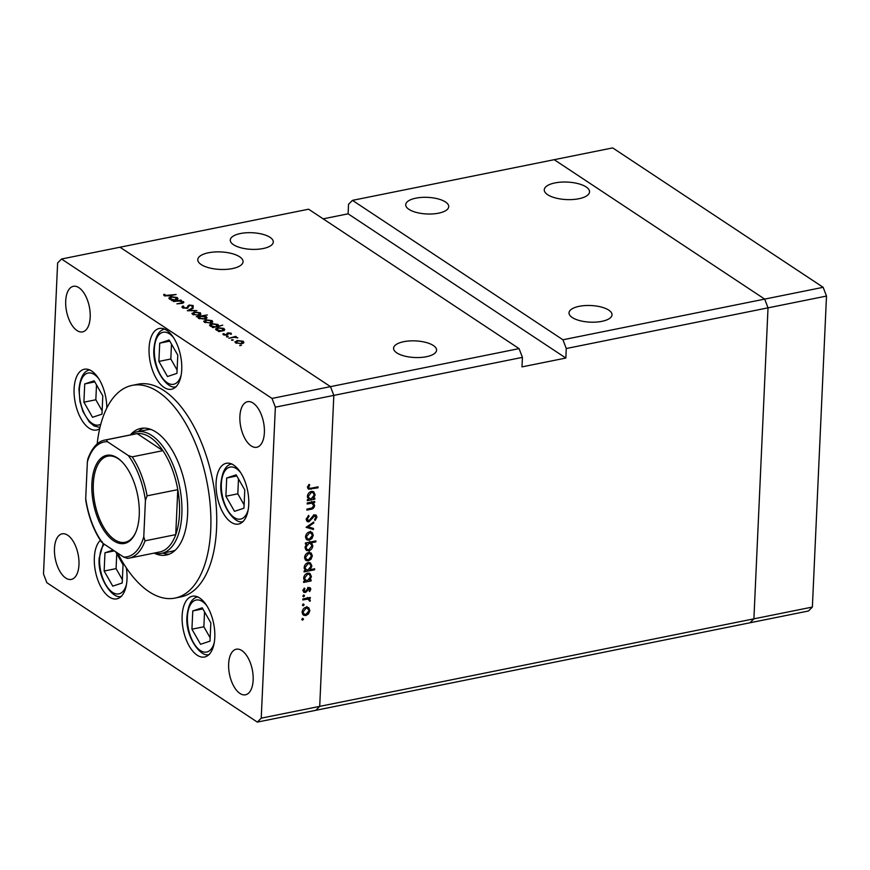 <?xml version="1.0" encoding="UTF-8"?>
<svg xmlns="http://www.w3.org/2000/svg" width="870" height="870" viewBox="0 0 870 870"><rect width="100%" height="100%" fill="white"/><g stroke="black" fill="none" stroke-linecap="round" stroke-linejoin="round"><path stroke-width="1.3" d="M562.933 339.778L764.686 299.106L554.212 159.689L352.459 200.361L562.933 339.778L566.272 348.522L768.025 307.849L753.898 618.842L319.703 706.375L333.83 395.382L330.491 386.639L272.016 398.427L61.542 259.01L57.627 262.947L43.5 573.939L46.839 582.682L257.313 722.1L315.788 710.311L319.703 706.375L315.788 710.311L749.983 622.779L753.898 618.842L749.983 622.779L808.458 610.99L812.373 607.053L826.5 296.061L823.161 287.317L612.687 147.9L554.212 159.689L764.686 299.106L768.025 307.849L753.898 618.842L812.373 607.053M823.161 287.317L764.686 299.106L768.025 307.849L826.5 296.061M608.793 310.155A21.522 8.319 -177.4 0 1 612.023 314.81A21.522 8.319 -177.4 0 1 596.233 322.085A21.522 8.319 -177.4 0 1 572.242 317.517A21.522 8.319 -177.4 0 1 569.013 312.863A21.522 8.319 -177.4 0 1 584.803 305.587A21.522 8.319 -177.4 0 1 608.793 310.155M445.494 201.981A21.522 8.319 -177.4 0 1 448.724 206.647A21.522 8.319 -177.4 0 1 432.934 213.911A21.522 8.319 -177.4 0 1 408.943 209.355A21.522 8.319 -177.4 0 1 405.714 204.689A21.522 8.319 -177.4 0 1 421.504 197.425A21.522 8.319 -177.4 0 1 445.494 201.981M270.059 237.347A21.522 8.319 -177.4 0 1 273.289 242.012A21.522 8.319 -177.4 0 1 257.498 249.277A21.522 8.319 -177.4 0 1 233.508 244.72A21.522 8.319 -177.4 0 1 230.278 240.055A21.522 8.319 -177.4 0 1 246.069 232.79A21.522 8.319 -177.4 0 1 270.059 237.347M433.358 345.521A21.522 8.319 -177.4 0 1 436.588 350.175A21.522 8.319 -177.4 0 1 420.797 357.45A21.522 8.319 -177.4 0 1 396.807 352.883A21.522 8.319 -177.4 0 1 393.577 348.228A21.522 8.319 -177.4 0 1 409.368 340.953A21.522 8.319 -177.4 0 1 433.358 345.521M239.663 256.802A22.663 8.754 -177.4 0 1 243.067 261.707A22.663 8.754 -177.4 0 1 226.439 269.363A22.663 8.754 -177.4 0 1 201.187 264.556A22.663 8.754 -177.4 0 1 197.784 259.651A22.663 8.754 -177.4 0 1 214.411 251.995A22.663 8.754 -177.4 0 1 239.663 256.802M547.665 194.706A22.663 8.754 2.6 0 0 572.917 199.513A22.663 8.754 2.6 0 0 589.545 191.857A22.663 8.754 2.6 0 0 586.141 186.952A22.663 8.754 2.6 0 0 560.889 182.145A22.663 8.754 2.6 0 0 544.261 189.801A22.663 8.754 2.6 0 0 547.665 194.706M352.459 200.361L348.544 204.298L348.109 213.824L323.172 218.849M257.313 722.1L261.228 718.163L319.703 706.375L333.83 395.382L330.491 386.639L519.075 348.62L308.6 209.202L61.542 259.01M330.491 386.639L120.016 247.221L330.491 386.639M261.228 718.163L275.355 407.171L522.424 357.363L521.989 366.89L565.848 358.048L566.272 348.522M522.424 357.363L519.075 348.62M565.848 358.048L348.109 213.824M151.065 429.497A61.998 30.994 -101.4 0 0 147.171 429.78L136.938 431.846A61.998 30.994 78.6 0 1 181.852 514.257A61.998 30.994 78.6 0 1 161.439 553.385A61.998 30.994 78.6 0 1 153.99 553.135M154.371 553.233A64.576 32.288 -101.4 0 0 166.344 555.038A64.576 32.288 -101.4 0 0 187.605 514.268A64.576 32.288 -101.4 0 0 140.82 428.431A64.576 32.288 -101.4 0 0 130.489 434.739M143.8 428.116A64.576 32.288 -101.4 0 0 138.308 431.574M117.678 553.102A108.489 54.244 -101.4 0 0 175.022 598.082A108.489 54.244 -101.4 0 0 210.736 529.591A108.489 54.244 -101.4 0 0 132.142 385.388A108.489 54.244 -101.4 0 0 97.179 443.961M175.022 598.082L180.862 596.907A108.489 54.244 -101.4 0 0 216.576 528.416A108.489 54.244 -101.4 0 0 137.982 384.203L132.142 385.388M214.792 637.449A30.994 15.497 -101.4 0 0 192.335 596.244A30.994 15.497 -101.4 0 0 182.134 615.819A30.994 15.497 -101.4 0 0 204.591 657.013A30.994 15.497 -101.4 0 0 214.792 637.449M100.354 540.335A30.994 15.497 -101.4 0 0 94.341 557.659A30.994 15.497 -101.4 0 0 116.797 598.864A30.994 15.497 -101.4 0 0 126.998 579.3A30.994 15.497 -101.4 0 0 126.302 567.827M106.803 408.03A30.994 15.497 -101.4 0 0 84.303 369.25A30.994 15.497 -101.4 0 0 74.102 388.814A30.994 15.497 -101.4 0 0 96.548 430.019A30.994 15.497 -101.4 0 0 99.691 428.638M181.732 369.685A30.994 15.497 -101.4 0 0 159.286 328.479A30.994 15.497 -101.4 0 0 149.075 348.043A30.994 15.497 -101.4 0 0 171.531 389.249A30.994 15.497 -101.4 0 0 181.732 369.685M248.744 504.502A30.994 15.497 -101.4 0 0 226.287 463.297A30.994 15.497 -101.4 0 0 216.086 482.872A30.994 15.497 -101.4 0 0 238.543 524.066A30.994 15.497 -101.4 0 0 248.744 504.502M65.707 300.998A23.251 11.625 78.6 0 1 73.363 286.317A23.251 11.625 78.6 0 1 90.197 317.224A23.251 11.625 78.6 0 1 82.552 331.894A23.251 11.625 78.6 0 1 65.707 300.998M228.647 663.897A23.251 11.625 78.6 0 1 236.303 649.216A23.251 11.625 78.6 0 1 253.148 680.122A23.251 11.625 78.6 0 1 245.492 694.793A23.251 11.625 78.6 0 1 228.647 663.897M78.963 564.739A23.251 11.625 -101.4 0 0 62.118 533.832A23.251 11.625 -101.4 0 0 54.462 548.513A23.251 11.625 -101.4 0 0 71.307 579.409A23.251 11.625 -101.4 0 0 78.963 564.739M264.382 432.597A23.251 11.625 -101.4 0 0 247.548 401.701A23.251 11.625 -101.4 0 0 239.892 416.371A23.251 11.625 -101.4 0 0 256.737 447.278A23.251 11.625 -101.4 0 0 264.382 432.597M307.175 503.98L307.219 502.98L314.69 501.479L314.646 502.469L313.298 502.74L314.635 505.535C314.211 507.83 312.896 509.102 310.71 509.331L306.892 510.103L306.936 509.102L312.167 507.939L313.733 505.546L311.873 503.186L307.175 503.98M310.884 502.24L312.776 503.491L310.557 502.305M308.839 521.837L307.273 521.587L306.218 519.227L308.611 515.399L309.089 516.236L307.273 519.02L308.904 520.836L313.124 515.812L314.712 514.877L316.136 515.116L316.974 517.128L315.103 520.434L314.516 519.662L315.93 517.226L314.712 515.866L308.839 521.837L306.49 520.695M306.12 519.466L308.904 520.836M313.613 514.779L315.429 515.975L313.787 515.257M306.109 527.329L313.765 521.978L313.711 523.055L308.143 526.85L313.472 528.449L313.417 529.525L306.109 527.329M309.589 531.853L312.189 532.429L313.287 535.267L311.917 538.606L309.209 540.248L306.882 539.857L305.544 536.833C305.859 534.223 307.208 532.56 309.589 531.853M308.654 552.493L311.253 553.07L312.352 555.919L310.981 559.247L308.274 560.9L305.946 560.497L304.609 557.474C304.924 554.875 306.273 553.211 308.654 552.493M309.753 580.214L311.134 579.931L311.09 580.932L303.608 582.432L303.652 581.443L304.946 581.182L303.673 578.148C304.011 575.527 305.37 573.852 307.752 573.134L310.014 573.515L311.416 576.625L309.753 580.214L309.111 579.79M301.803 619.418L302.695 618.32L303.499 619.07L302.608 620.169L301.814 619.636M302.695 618.32L303.499 619.07L302.477 618.385M306.175 607.173L308.774 607.749L309.872 610.599L308.502 613.926L305.783 615.579L303.456 615.177L302.129 612.154C302.445 609.555 303.782 607.891 306.175 607.173M302.455 605.031L303.347 603.932L304.163 604.683L303.26 605.781L302.466 605.259M303.347 603.932L304.163 604.683L303.13 604.008M308.045 597.907L310.329 600.398L310.035 601.311L307.882 599.104L302.814 599.952L302.858 598.951L310.34 597.451L309.524 598.854M306.958 598.125L308.904 599.408L306.534 598.212M302.858 596.059L303.75 594.96L304.565 595.722L303.673 596.809L302.88 596.287M303.75 594.96L304.565 595.722L303.532 595.036M308.97 587.565L310.188 587.739L310.84 589.218L309.676 591.513L309.067 590.969L309.927 589.403L308.959 588.555L306.327 591.948L303.858 592.35L303.108 590.621L304.228 588.098L304.892 588.62L304.032 590.382L305.163 591.578L308.97 587.565M309.927 589.403L308.067 587.957M302.684 590.262L305.163 591.578M310.166 569.687L314.625 568.784L314.581 569.785L304.087 571.894L304.13 570.905L305.424 570.644L304.152 567.61C304.489 564.989 305.849 563.314 308.23 562.596L310.492 562.977L311.895 566.087L310.166 569.687L309.546 569.284M306.74 543.706L305.359 543.989L305.403 542.989L315.897 540.879L315.853 541.879L311.471 542.76L312.808 545.762C312.482 548.394 311.123 550.068 308.741 550.786L306.468 550.405L305.076 547.295L306.74 543.706L305.598 542.956M313.461 498.477L314.842 498.195L314.799 499.195L307.317 500.707L307.36 499.706L308.654 499.445L307.382 496.422C307.719 493.79 309.078 492.126 311.471 491.398L313.733 491.778L315.125 494.889L313.461 498.477L312.819 498.053M308.709 487.189L309.176 488.222L311.286 488.19L318.094 486.819L318.039 487.82L308.415 489.19L307.665 487.341L308.97 484.427L309.731 484.851L308.709 487.189L307.784 486.58M183.287 302.901L183.352 301.542C184.299 302.455 183.613 303.097 181.297 303.456L176.915 303.847L182.058 302.76L182.341 301.662L178.774 301.02L173.413 301.531L180.884 300.03L181.46 300.4L180.112 300.672L183.875 302.26M182.037 303.293L182.341 301.662M182.406 307.719L182.711 305.99L183.766 306.24L183.45 307.512L186.43 307.98L189.247 305.022L193.205 305.577L193.162 307.045L192.02 306.827L192.096 305.751L189.867 305.392L186.985 308.361L182.406 307.719L181.863 306.947M183.766 306.24L183.429 308.176M193.205 305.577L193.162 307.045L193.205 305.577M192.02 306.827L192.096 305.751M187.333 310.753L192.607 307.795L193.227 308.197L189.323 310.318L196.924 310.644L187.333 310.753M194.064 312.004L200.361 312.808L200.894 314.222L198.871 315.179L192.618 314.374L191.889 313.385L194.043 312.537M205.864 319.823L212.16 320.628L212.693 322.041L210.67 322.998L204.417 322.194L203.689 321.204L205.842 320.356M224.34 330.513L218.838 331.622L218.272 331.252L219.566 330.991L216.238 330.024L215.542 329.045L217.717 327.631L224.003 328.469L224.362 330.024L224.71 329.415M239.75 345.597L241.458 345.249L239.75 345.597L240.076 345.075L240.044 345.727M237.053 340.474L243.35 341.279L243.872 342.704L241.849 343.661L235.607 342.845L234.878 341.866L237.031 341.007M231.529 340.148L233.236 339.8L232.91 340.322L231.529 340.148L231.855 339.626L231.822 340.279M228.853 338.256L235.759 336.375L236.335 336.755L235.226 336.973L237.836 337.854L234.03 337.299L228.853 338.256M226.483 336.799L228.19 336.462L227.864 336.984L226.483 336.799L226.809 336.277L226.776 336.929M228.07 332.862L231.202 333.243L231.333 334.243L228.679 333.232L226.896 335.211L223.372 334.743L223.057 333.656L226.287 334.841L227.124 333.232L228.07 332.862L228.027 333.819M231.159 334.221L231.202 333.243L231.333 334.243M230.3 334.113L230.289 333.428M228.157 333.471L227.831 334.83M223.372 334.743L223.057 333.656L223.024 334.428M224.134 333.775L224.232 335.113M226.809 335.222L227.124 333.232L227.037 335.178M218.25 326.544L222.742 325.141L212.813 327.631L212.247 327.261L213.541 327L210.214 326.032L209.518 325.054L211.693 323.64L217.978 324.477L218.272 326.043L218.642 325.391M198.186 317.996L198.24 316.789L196.283 316.691L207.354 314.951L202.982 315.832L206.364 316.789L207.06 317.767L204.896 319.17L198.599 318.333L198.24 316.789L197.892 317.387M177.61 299.563L172.108 300.672L171.531 300.291L172.825 300.03L169.509 299.062L168.813 298.084L170.977 296.681L177.273 297.518L177.632 299.062L177.98 298.464M165.256 295.452L176.153 294.506L169.237 295.898L164.18 295.648L163.821 294.386L164.952 294.451L165.224 296.083M164.18 295.648L163.821 294.386L163.788 295.267M164.952 294.451L164.952 296.007M275.355 407.171L272.016 398.427M162.82 553.113A64.576 32.288 -101.4 0 0 169.215 554.179M161.439 553.385L171.673 551.33A61.998 30.994 -101.4 0 0 175.37 550.09M243.263 343.193L243.35 341.279M241.273 343.28L242.425 341.464L237.619 340.855L236.52 342.66L241.251 343.759M242.893 343.367L242.425 341.464M236.488 343.291L235.977 341.888L235.922 343.03M223.905 330.6L224.003 328.469M221.991 330.502L223.09 328.664L218.272 328.012L217.185 329.85L221.97 330.991M223.601 330.665L223.09 328.664M217.152 330.48L216.641 329.067L216.597 330.23M217.881 326.609L217.978 324.477M215.967 326.511L217.065 324.673L212.247 324.021L211.16 325.858L215.945 327M217.576 326.674L217.065 324.673M211.127 326.489L210.616 325.086L210.573 326.239M212.073 322.542L212.16 320.628M210.094 322.629L211.247 320.812L206.429 320.203L205.342 321.998L210.072 323.107M211.704 322.716L211.247 320.812M205.309 322.639L204.787 321.237L204.744 322.378M206.266 318.724L206.364 316.789M200.611 316.31L199.513 318.148L204.33 318.79L205.429 316.963L200.611 316.31M198.893 318.507L198.947 317.365L199.48 318.779M205.907 318.888L205.429 316.963M200.274 314.722L200.361 312.808M198.295 314.81L199.437 312.993L194.63 312.384L193.531 314.179L198.273 315.277M199.904 314.886L199.437 312.993M193.499 314.82L192.988 313.417L192.933 314.559M192.575 308.556L192.607 307.795M182.624 307.849L182.711 305.99M187.18 308.317L187.213 307.632M187.942 308.034L188.05 305.566M189.225 305.631L189.247 305.022M177.175 299.65L177.273 297.518M175.261 299.541L176.36 297.703L171.542 297.051L170.444 298.888L175.24 300.041M176.871 299.715L176.36 297.703M170.422 299.519L169.911 298.116L169.857 299.269M306.958 606.553L308.056 609.391M308.894 609.946L309.872 610.599M307.773 613.448L308.502 613.926M304.13 614.34L305.783 615.579M303.978 614.372L302.651 614.394M302.162 613.035L305.827 614.579L308.948 610.773L307.893 608.467L306.12 608.173L303.043 611.969L304.032 614.274M307.893 608.467L306.001 607.216M302.205 611.414L303.043 611.969M305.142 607.521L306.12 608.173M309.144 597.69L310.296 598.44M307.371 597.462L308.513 599.191M309.122 599.593L310.329 600.398M309.307 600.833L310.035 601.311M309.002 587.554L310.84 589.218M307.523 588.468L308.274 588.968M306.708 589.795L307.447 590.284M305.544 591.426L306.327 591.948M304.522 590.752L303.347 591.361L305.163 592.568M304.174 588.142L304.892 588.62M303.228 589.86L304.032 590.382M309.948 580.17L311.09 580.932M305.674 580.453L304.424 580.703M309.013 573.102L309.557 574.515M310.438 575.973L311.416 576.625M303.728 579.159L307.371 580.692L310.492 576.821L309.47 574.45L307.697 574.135L304.587 578.006L305.62 580.42M309.47 574.45L307.545 573.189M303.75 577.452L304.587 578.006M306.719 573.482L307.697 574.135M313.439 569.024L314.581 569.785M306.153 569.915L304.902 570.165M309.492 562.564L310.035 563.977M310.916 565.435L311.895 566.087M304.206 568.621L307.849 570.154L310.971 566.283L309.948 563.912L308.176 563.597L305.065 567.468L306.099 569.883M309.948 563.912L308.024 562.651M304.228 566.914L305.065 567.468M307.197 562.944L308.176 563.597M309.437 551.874L310.536 554.712M311.373 555.267L312.352 555.919M310.253 558.768L310.981 559.247M306.621 559.66L308.274 560.9M306.457 559.693L305.142 559.714M304.641 558.355L308.306 559.899L311.438 556.093L310.372 553.788L308.6 553.494L305.533 557.289L306.523 559.595M310.372 553.788L308.48 552.537M304.696 556.735L305.533 557.289M307.621 552.841L308.6 553.494M314.712 541.118L315.853 541.879M310.329 541.999L311.471 542.76M309.666 541.553L311.003 544.566M311.841 545.12L312.808 545.762M307.121 549.535L308.741 550.786M306.925 549.579L305.664 549.612M307.969 542.478L309.111 543.239L305.99 547.099L307.023 549.481L308.785 549.786L311.895 545.925L310.862 543.511L308.991 542.271M305.12 548.209L307.023 549.481M305.163 546.545L305.99 547.099M310.862 543.511L309.111 543.239M310.372 531.222L311.471 534.071M312.308 534.615L313.287 535.267M311.188 538.117L311.917 538.606M307.556 539.008L309.209 540.248M307.393 539.052L306.077 539.074M305.577 537.703L309.252 539.259L312.373 535.452L311.319 533.136L309.535 532.842L306.468 536.638L307.458 538.954M311.319 533.136L309.426 531.885M305.631 536.083L306.468 536.638M308.556 532.201L309.535 532.842M312.939 522.544L313.711 523.055M307.371 526.339L308.143 526.85M311.623 527.894L313.417 529.525M311.601 528.318L306.642 526.828M308.252 515.682L309.089 516.236M306.338 518.4L307.273 519.02M315.005 514.833L315.157 515.801M315.745 516.312L316.974 517.128M312.645 516.399L313.352 516.856M311.547 518.085L312.265 518.563M307.599 520.445L307.034 520.641M313.504 501.718L314.646 502.469M312.156 501.99L313.298 502.74M311.482 501.544L312.83 504.328M313.689 504.904L314.635 505.535M313.657 498.434L314.799 499.195M309.383 498.717L308.132 498.967M312.721 491.376L313.265 492.779M314.146 494.236L315.125 494.889M307.436 497.422L311.09 498.956L314.2 495.084L313.178 492.724L311.416 492.398L308.306 496.27L309.328 498.684M313.178 492.724L311.253 491.452M307.469 495.715L308.306 496.27M310.427 491.746L311.416 492.398M316.897 487.059L318.039 487.82M308.959 488.081L307.752 488.233M308.045 485.873L308.894 486.428M234.508 511.342L243.959 508.2L244.785 489.951L236.161 474.846L226.711 477.989L225.885 496.237L234.508 511.342M238.489 478.924L237.814 493.823L244.111 504.861M237.814 493.823L225.885 496.237M236.792 475.955L226.711 477.989M92.524 417.285L101.975 414.153L102.801 395.904L94.177 380.799L84.727 383.931L83.901 402.179L92.524 417.285M96.505 384.877L95.831 399.776L102.127 410.803M95.831 399.776L83.901 402.179M94.808 381.897L84.727 383.931M167.497 376.525L176.947 373.382L177.784 355.134L169.161 340.029L159.71 343.161L158.884 361.409L167.497 376.525M171.488 344.107L170.814 359.005L177.099 370.033M170.814 359.005L158.884 361.409M169.791 341.138L159.71 343.161M113.122 550.079L104.976 552.776L104.15 571.024L112.763 586.141L122.213 582.998L123.04 564.75L115.612 551.721M116.754 553.722L116.08 568.621L122.365 579.648M116.08 568.621L104.15 571.024M114.351 550.895L104.976 552.776M200.557 644.289L210.007 641.146L210.834 622.909L202.221 607.793L192.77 610.936L191.933 629.184L200.557 644.289M204.548 611.871L203.863 626.781L210.159 637.808M203.863 626.781L191.933 629.184M202.851 608.902L192.77 610.936M91.894 483.709A44.946 22.468 78.6 0 1 121.039 460.861A44.946 22.468 78.6 0 1 139.243 515.083A44.946 22.468 78.6 0 1 135.535 532.81A44.946 22.468 78.6 0 1 107.967 535.735A44.946 22.468 78.6 0 1 91.894 483.709M121.408 461.22A43.913 21.957 -101.4 0 0 107.771 456.174A43.913 21.957 -101.4 0 0 93.307 483.894A43.913 21.957 -101.4 0 0 125.128 542.271A43.913 21.957 -101.4 0 0 135.753 532.331M143.767 536.855L145.04 540.825A60.269 30.135 78.6 0 1 128.945 558.181L159.645 551.993A60.269 30.135 -101.4 0 0 175.74 534.637A60.269 30.135 -101.4 0 0 179.481 513.942A60.269 30.135 -101.4 0 0 177.784 489.647A60.269 30.135 -101.4 0 0 162.897 450.66L137.177 433.619A60.269 30.135 -101.4 0 0 135.818 433.825L105.118 440.024A60.269 30.135 78.6 0 1 106.477 439.807L107.456 441.721A58.551 29.276 -101.4 0 0 87.37 461.937L85.706 498.401A58.551 29.276 -101.4 0 0 102.845 543.261L123.681 557.072A58.551 29.276 -101.4 0 0 143.767 536.855L145.431 500.402A58.551 29.276 -101.4 0 0 128.292 455.532L107.456 441.721M128.292 455.532L132.196 456.848L162.897 450.66A60.269 30.135 -101.4 0 0 137.177 433.619L106.477 439.807M145.04 540.825L175.74 534.637L177.784 489.647L147.084 495.835L145.431 500.402M130.174 434.967A61.998 30.994 78.6 0 1 136.938 431.846M87.37 461.937L87.859 458.958C93.177 444.309 100.844 440.59 105.118 440.024M101.605 542.184C93.808 530.765 88.544 516.9 85.804 500.587L85.706 498.401M102.845 543.261L101.866 541.357M127.585 558.399L128.945 558.181A60.269 30.135 78.6 0 1 127.585 558.399L123.681 557.072M187.626 308.176L187.692 306.544M304.185 598.69L305.326 599.441M309.568 508.569L310.71 509.331M308.73 502.675L309.872 503.436M309.894 488.396L311.134 489.212M240.718 472.725A26.524 13.257 -101.4 0 0 221.361 483.84A26.524 13.257 -101.4 0 0 231.942 515.671A26.524 13.257 -101.4 0 0 248.189 509.787M98.734 378.678A26.524 13.257 -101.4 0 0 79.377 389.793A26.524 13.257 -101.4 0 0 86.086 416.719A26.524 13.257 -101.4 0 0 100.8 424.168M173.717 337.908A26.524 13.257 -101.4 0 0 154.36 349.022A26.524 13.257 -101.4 0 0 164.93 380.853A26.524 13.257 -101.4 0 0 181.188 374.959M104.324 544.25A26.524 13.257 -101.4 0 0 99.626 558.638A26.524 13.257 -101.4 0 0 110.196 590.469A26.524 13.257 -101.4 0 0 126.444 584.575M206.766 605.672A26.524 13.257 -101.4 0 0 187.42 616.786A26.524 13.257 -101.4 0 0 197.99 648.618A26.524 13.257 -101.4 0 0 214.237 642.734M132.196 456.848A60.269 30.135 78.6 0 1 147.084 495.835M223.981 334.113L223.938 335.026M226.939 334.287L226.896 335.211M183.124 307.012L183.081 308.056M192.422 306.218L192.39 306.903M182.765 302.205L182.722 303.119M164.93 294.68L164.865 295.985M309.568 588.653L307.752 587.457M309.176 488.222L307.36 487.015M231.888 463.928C225.917 464.895 222.274 471.333 220.947 483.241C218.838 503.578 235.194 525.882 243.459 521.315M89.904 369.87C83.933 370.848 80.279 377.286 78.963 389.194L79.953 401.548L82.976 411.597L89.295 422.004L94.101 425.941L99.974 427.453M164.887 329.099C158.905 330.078 155.262 336.516 153.946 348.424C151.837 368.76 168.193 391.065 176.458 386.497M103.302 543.576L99.213 558.04C97.103 578.376 113.459 600.681 121.724 596.113M197.947 596.874C191.965 597.842 188.322 604.291 187.006 616.188C184.886 636.535 201.253 658.84 209.507 654.273"/></g></svg>
